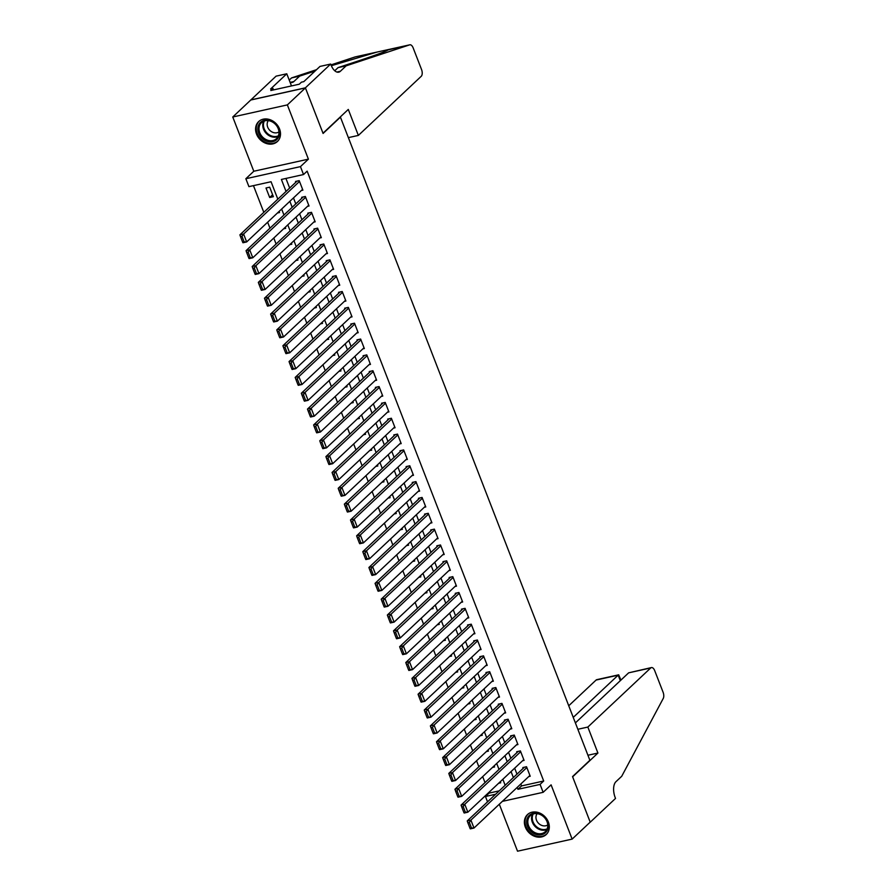 <?xml version="1.0" encoding="UTF-8"?>
<svg xmlns="http://www.w3.org/2000/svg" width="896" height="896" viewBox="0 0 896 896"><rect width="100%" height="100%" fill="white"/><g stroke="black" fill="none" stroke-linecap="round" stroke-linejoin="round"><path stroke-width="1.34" d="M256.536 134.086A13.686 11.29 -133.2 0 0 277.413 141.512A13.686 11.29 -133.2 0 0 279.552 128.99A13.686 11.29 -133.2 0 0 258.675 121.565A13.686 11.29 -133.2 0 0 256.536 134.086M525.336 827.109A13.686 11.29 -133.2 0 0 546.224 834.534A13.686 11.29 -133.2 0 0 548.363 822.013A13.686 11.29 -133.2 0 0 527.475 814.587A13.686 11.29 -133.2 0 0 525.336 827.109M277.827 199.181L271.062 181.731L248.92 186.637L245.851 178.718L300.451 166.622L303.531 174.541L281.389 179.446L286.048 191.453M330.68 64.053L305.39 87.83L322.997 133.213L348.286 109.435L358.366 135.419L421.221 76.317A5.264 2.666 77.5 0 0 421.546 69.518L413.157 47.902A5.264 2.666 77.5 0 0 409.853 44.8A5.264 2.666 77.5 0 0 409.718 44.834L346.158 65.822L338.083 67.614L357.571 61.174C378.717 54.141 388.898 50.288 388.136 49.616L355.118 56.93L331.005 64.893L330.68 64.053L319.984 66.427L303.8 81.648L301.437 82.163L299.264 84.202L270.782 90.518L272.955 88.48L270.592 88.995L286.776 73.786L276.08 76.149L232.758 116.995L253.792 171.248L245.851 178.718M499.318 804.227L517.53 851.2L572.141 839.104L551.096 784.851L543.144 792.322L502.376 801.36M487.536 801.842L485.475 796.499L495.611 794.248M488.835 792.467L489.082 793.106L485.475 796.499M253.456 185.629L263.816 212.341M267.646 222.208L269.965 228.178M273.795 238.045L276.114 244.026M279.933 253.882L282.251 259.862M286.082 269.73L288.4 275.699M292.219 285.566L294.538 291.547M298.368 301.403L300.686 307.384M304.517 317.251L306.835 323.221M310.654 333.088L312.973 339.069M316.803 348.925L319.122 354.906M322.941 364.773L325.259 370.742M329.09 380.61L331.408 386.59M335.227 396.446L337.546 402.427M341.376 412.294L343.694 418.264M347.525 428.131L349.843 434.112M353.662 443.968L355.981 449.949M359.811 459.816L362.13 465.786M365.949 475.653L368.267 481.634M372.098 491.49L374.416 497.47M378.246 507.338L380.565 513.307M384.384 523.174L386.702 529.155M390.533 539.011L392.851 544.992M396.67 554.859L398.989 560.829M402.819 570.696L405.138 576.677M408.957 586.533L411.275 592.514M415.106 602.381L417.424 608.35M421.254 618.218L423.573 624.198M427.392 634.054L429.71 640.035M433.541 649.902L435.859 655.872M439.678 665.739L441.997 671.72M445.827 681.576L448.146 687.557M451.976 697.424L454.294 703.394M458.114 713.261L460.432 719.242M464.262 729.098L466.581 735.078M470.4 744.946L472.718 750.915M476.549 760.782L478.867 766.763M482.686 776.619L485.005 782.6M250.813 100.005L305.424 87.909L287.358 104.899L232.758 116.995M305.424 87.909L323.086 133.459L340.424 117.152L589.882 760.278L572.544 776.586L590.206 822.125L572.141 839.104M301.392 190.478L302.893 190.154L299.208 180.645L295.512 181.462L295.826 182.258M307.53 206.326L309.03 205.99L305.346 196.482L301.661 197.299L301.963 198.094M313.678 222.163L315.179 221.827L311.494 212.33L307.798 213.147L308.112 213.931M319.816 238L321.328 237.675L317.632 228.166L313.947 228.984L314.25 229.779M325.965 253.848L327.466 253.512L323.781 244.003L320.096 244.821L320.398 245.616M332.102 269.685L333.614 269.349L329.93 259.851L326.234 260.669L326.547 261.453M338.251 285.522L339.752 285.197L336.067 275.688L332.382 276.506L332.685 277.301M344.4 301.37L345.901 301.034L342.216 291.525L338.52 292.342L338.834 293.138M350.538 317.206L352.038 316.87L348.354 307.373L344.669 308.19L344.971 308.974M356.686 333.043L358.187 332.718L354.502 323.21L350.806 324.027L351.12 324.822M362.824 348.891L364.336 348.555L360.64 339.046L356.955 339.864L357.258 340.659M368.973 364.728L370.474 364.392L366.789 354.894L363.104 355.712L363.406 356.496M375.122 380.565L376.622 380.24L372.938 370.731L369.242 371.549L369.555 372.344M381.259 396.413L382.76 396.077L379.075 386.568L375.39 387.386L375.693 388.181M387.408 412.25L388.909 411.914L385.224 402.416L381.528 403.234L381.842 404.018M393.546 428.086L395.058 427.762L391.362 418.253L387.677 419.07L387.979 419.866M399.694 443.934L401.195 443.598L397.51 434.09L393.826 434.907L394.128 435.702M405.832 459.771L407.344 459.435L403.659 449.938L399.963 450.755L400.277 451.539M411.981 475.608L413.482 475.283L409.797 465.774L406.112 466.592L406.414 467.387M418.13 491.456L419.63 491.12L415.946 481.611L412.25 482.429L412.563 483.224M424.267 507.293L425.768 506.957L422.083 497.459L418.398 498.277L418.701 499.061M430.416 523.13L431.917 522.805L428.232 513.296L424.536 514.114L424.85 514.909M436.554 538.978L438.066 538.642L434.37 529.133L430.685 529.95L430.987 530.746M442.702 554.814L444.203 554.478L440.518 544.981L436.834 545.798L437.136 546.582M448.851 570.651L450.352 570.326L446.667 560.818L442.971 561.635L443.285 562.43M454.989 586.499L456.49 586.163L452.805 576.654L449.12 577.472L449.422 578.267M461.138 602.336L462.638 602L458.954 592.502L455.258 593.32L455.571 594.104M467.275 618.173L468.787 617.848L465.091 608.339L461.406 609.157L461.709 609.952M473.424 634.021L474.925 633.685L471.24 624.176L467.555 624.994L467.858 625.789M479.562 649.858L481.074 649.522L477.389 640.024L473.693 640.842L474.006 641.626M485.71 665.694L487.211 665.37L483.526 655.861L479.842 656.678L480.144 657.474M491.859 681.542L493.36 681.206L489.675 671.698L485.979 672.515L486.293 673.31M497.997 697.379L499.498 697.043L495.813 687.546L492.128 688.363L492.43 689.147M504.146 713.216L505.646 712.891L501.962 703.382L498.266 704.2L498.579 704.995M510.283 729.064L511.795 728.728L508.099 719.219L504.414 720.037L504.717 720.832M516.432 744.901L517.933 744.565L514.248 735.067L510.563 735.885L510.866 736.669M522.581 760.738L524.082 760.413L520.397 750.904L516.701 751.722L517.014 752.517M494.278 773.886L493.528 774.592M488.13 758.05L487.379 758.755M481.981 742.213L481.23 742.918M475.843 726.365L475.093 727.07M469.694 710.528L468.944 711.234M463.557 694.691L462.806 695.397M457.408 678.843L456.658 679.549M451.27 663.006L450.52 663.712M445.122 647.17L444.371 647.875M438.973 631.322L438.222 632.027M432.835 615.485L432.085 616.19M426.686 599.648L425.936 600.354M420.549 583.8L419.798 584.506M414.4 567.963L413.65 568.669M408.251 552.126L407.501 552.832M402.114 536.278L401.363 536.984M395.965 520.442L395.214 521.147M389.827 504.605L389.077 505.31M383.678 488.757L382.928 489.462M377.541 472.92L376.79 473.626M371.392 457.083L370.642 457.789M365.243 441.235L364.493 441.941M359.106 425.398L358.355 426.104M352.957 409.562L352.206 410.267M346.819 393.714L346.069 394.419M340.67 377.877L339.92 378.582M334.522 362.04L333.771 362.746M328.384 346.192L327.634 346.898M322.235 330.355L321.485 331.061M316.098 314.518L315.347 315.224M309.949 298.67L309.198 299.376M303.811 282.834L303.061 283.539M297.662 266.997L296.912 267.702M291.514 251.149L290.763 251.854M285.376 235.312L284.626 236.018M279.227 219.475L278.477 220.181M273.09 203.627L272.339 204.333M489.082 793.106L499.218 790.854M498.646 783.25L500.707 782.79L500.282 781.704M492.498 767.402L494.558 766.942L494.144 765.856M486.36 751.565L488.421 751.106L487.995 750.019M480.211 735.728L482.272 735.269L481.858 734.182M474.062 719.88L476.134 719.421L475.709 718.334M467.925 704.043L469.986 703.584L469.56 702.498M461.776 688.206L463.848 687.747L463.422 686.661M455.638 672.358L457.699 671.899L457.274 670.813M449.49 656.522L451.55 656.062L451.136 654.976M443.341 640.685L445.413 640.226L444.987 639.139M437.203 624.837L439.264 624.378L438.85 623.291M431.054 609L433.126 608.541L432.701 607.454M424.917 593.163L426.978 592.704L426.552 591.618M418.768 577.315L420.829 576.856L420.414 575.77M412.619 561.478L414.691 561.019L414.266 559.933M406.482 545.642L408.542 545.182L408.128 544.096M400.333 529.794L402.405 529.334L401.979 528.248M394.195 513.957L396.256 513.498L395.83 512.411M388.046 498.12L390.107 497.661L389.693 496.574M381.909 482.272L383.97 481.813L383.544 480.726M375.76 466.435L377.821 465.976L377.406 464.89M369.611 450.598L371.683 450.139L371.258 449.053M363.474 434.75L365.534 434.291L365.12 433.205M357.325 418.914L359.397 418.454L358.971 417.368M351.187 403.077L353.248 402.618L352.822 401.531M345.038 387.229L347.099 386.77L346.685 385.683M338.89 371.392L340.962 370.933L340.536 369.846M332.752 355.555L334.813 355.096L334.398 354.01M326.603 339.707L328.675 339.248L328.25 338.162M320.466 323.87L322.526 323.411L322.101 322.325M314.317 308.034L316.378 307.574L315.963 306.488M308.179 292.186L310.24 291.726L309.814 290.64M302.03 276.349L304.091 275.89L303.677 274.803M295.882 260.512L297.954 260.053L297.528 258.966M289.744 244.664L291.805 244.205L291.39 243.118M283.595 228.827L285.667 228.368L285.242 227.282M277.458 212.99L279.518 212.531L279.093 211.445M273.37 196.683L269.685 187.186L266 188.003L269.685 197.501L273.37 196.683M520.811 784.011L521.55 785.915L543.693 781.01L307.138 171.147L303.531 174.541M285.925 178.438L289.654 188.048M293.485 197.915L295.803 203.896M299.622 213.752L301.941 219.733M305.771 229.6L308.09 235.57M311.92 245.437L314.238 251.418M318.058 261.274L320.376 267.254M324.206 277.122L326.525 283.091M330.344 292.958L332.662 298.939M336.493 308.795L338.811 314.776M342.63 324.643L344.949 330.613M348.779 340.48L351.098 346.461M354.928 356.317L357.246 362.298M361.066 372.165L363.384 378.134M367.214 388.002L369.533 393.982M373.352 403.838L375.67 409.819M379.501 419.686L381.819 425.656M385.65 435.523L387.968 441.504M391.787 451.36L394.106 457.341M397.936 467.208L400.254 473.178M404.074 483.045L406.392 489.026M410.222 498.882L412.541 504.862M416.36 514.73L418.678 520.699M422.509 530.566L424.827 536.547M428.658 546.403L430.976 552.384M434.795 562.251L437.114 568.221M440.944 578.088L443.262 584.069M447.082 593.925L449.4 599.906M453.23 609.773L455.549 615.742M459.379 625.61L461.698 631.59M465.517 641.446L467.835 647.427M471.666 657.294L473.984 663.264M477.803 673.131L480.122 679.112M483.952 688.968L486.27 694.949M490.09 704.816L492.408 710.786M496.238 720.653L498.557 726.634M502.387 736.49L504.706 742.47M508.525 752.338L510.843 758.307M514.674 768.174L516.992 774.155M528.718 776.586L530.219 776.25L526.534 766.741L522.85 767.558L523.152 768.354M253.792 171.248L308.403 159.152L287.358 104.899M308.403 159.152L300.451 166.622M543.693 781.01L540.075 784.403L543.144 792.322M505.154 785.277L502.835 779.296M499.016 769.44L496.698 763.459M492.867 753.592L490.549 747.622M486.718 737.755L484.4 731.774M480.581 721.918L478.262 715.938M474.432 706.07L472.114 700.101M468.294 690.234L465.976 684.253M462.146 674.397L459.827 668.416M456.008 658.549L453.69 652.579M449.859 642.712L447.541 636.731M443.71 626.875L441.392 620.894M437.573 611.027L435.254 605.058M431.424 595.19L429.106 589.21M425.286 579.354L422.968 573.373M419.138 563.506L416.819 557.536M412.989 547.669L410.67 541.688M406.851 531.832L404.533 525.851M400.702 515.984L398.384 510.014M394.565 500.147L392.246 494.166M388.416 484.31L386.098 478.33M382.278 468.462L379.96 462.493M376.13 452.626L373.811 446.645M369.981 436.789L367.662 430.808M363.843 420.941L361.525 414.971M357.694 405.104L355.376 399.123M351.557 389.267L349.238 383.286M345.408 373.419L343.09 367.45M339.259 357.582L336.941 351.602M333.122 341.746L330.803 335.765M326.973 325.898L324.654 319.928M320.835 310.061L318.517 304.08M314.686 294.224L312.368 288.243M308.549 278.376L306.23 272.406M302.4 262.539L300.082 256.558M296.251 246.702L293.933 240.722M290.114 230.854L287.795 224.885M283.965 215.018L281.646 209.037M517.205 787.416L517.933 789.309L540.075 784.403M289.867 201.309L292.186 207.29M296.016 217.157L298.334 223.126M302.154 232.994L304.472 238.974M308.302 248.83L310.621 254.811M314.451 264.678L316.77 270.648M320.589 280.515L322.907 286.496M326.738 296.352L329.056 302.333M332.875 312.2L335.194 318.17M339.024 328.037L341.342 334.018M345.162 343.874L347.48 349.854M351.31 359.722L353.629 365.691M357.459 375.558L359.778 381.539M363.597 391.395L365.915 397.376M369.746 407.243L372.064 413.213M375.883 423.08L378.202 429.061M382.032 438.917L384.35 444.898M388.181 454.765L390.499 460.734M394.318 470.602L396.637 476.582M400.467 486.438L402.786 492.419M406.605 502.286L408.923 508.256M412.754 518.123L415.072 524.104M418.891 533.96L421.21 539.941M425.04 549.808L427.358 555.778M431.189 565.645L433.507 571.626M437.326 581.482L439.645 587.462M443.475 597.33L445.794 603.299M449.613 613.166L451.931 619.147M455.762 629.003L458.08 634.984M461.91 644.851L464.229 650.821M468.048 660.688L470.366 666.669M474.197 676.525L476.515 682.506M480.334 692.373L482.653 698.342M486.483 708.21L488.802 714.19M492.621 724.046L494.939 730.027M498.77 739.894L501.088 745.864M504.918 755.731L507.237 761.712M511.056 771.568L513.374 777.549M521.55 785.915L517.933 789.309M272.619 194.746L269.685 197.501M529.917 775.454L473.984 828.038L470.299 828.856L470.008 828.307L471.486 827.982L469.336 822.438L467.858 822.763L470.008 828.307M524.35 767.234L467.23 820.938L470.915 820.12L473.984 828.038L471.486 827.982M526.848 767.536L470.915 820.12L469.336 822.438M467.23 820.938L467.858 822.763M543.984 816.76A11.838 9.766 46.8 0 1 546 832.171A11.838 9.766 46.8 0 1 530.869 831.275A11.838 9.766 46.8 0 1 528.853 815.864A11.838 9.766 46.8 0 1 543.984 816.76M531.72 830.402A10.965 9.05 -133.2 0 0 545.294 831.667A10.965 9.05 -133.2 0 0 543.861 816.962A10.965 9.05 -133.2 0 0 530.275 815.685A10.965 9.05 -133.2 0 0 531.72 830.402M537.152 813.646A7.806 6.44 -133.2 0 0 538.742 823.502A7.806 6.44 -133.2 0 0 547.758 824.925M528.584 813.691A13.597 11.211 -133.2 0 0 528.114 814.117A13.597 11.211 -133.2 0 0 529.906 832.35A13.597 11.211 -133.2 0 0 546.739 833.918A13.597 11.211 -133.2 0 0 547.187 833.47M275.173 123.738A11.838 9.766 46.8 0 1 277.189 139.149A11.838 9.766 46.8 0 1 262.069 138.253A11.838 9.766 46.8 0 1 260.053 122.842A11.838 9.766 46.8 0 1 275.173 123.738M262.92 137.368A10.965 9.05 -133.2 0 0 276.494 138.645A10.965 9.05 -133.2 0 0 275.05 123.939A10.965 9.05 -133.2 0 0 261.475 122.662A10.965 9.05 -133.2 0 0 262.92 137.368M268.352 120.624A7.806 6.44 -133.2 0 0 269.942 130.48A7.806 6.44 -133.2 0 0 278.947 131.902M259.784 120.669A13.597 11.211 -133.2 0 0 259.314 121.083A13.597 11.211 -133.2 0 0 261.094 139.328A13.597 11.211 -133.2 0 0 277.939 140.896A13.597 11.211 -133.2 0 0 278.376 140.448M577.853 729.277L587.843 727.059L650.709 667.957L628.645 672.84L575.389 722.915M628.645 672.84L651.414 667.576A5.264 2.666 77.5 0 1 654.718 670.667L663.107 692.294A5.264 2.666 77.5 0 1 663.242 698.454L621.723 776.272L615.944 781.704A12.275 6.227 77.5 0 0 615.182 797.552L615.518 798.426L590.229 822.203L572.634 776.821L597.923 753.043L587.843 727.059M587.933 755.25L597.923 753.043M573.25 717.394L618.162 675.158L596.098 680.053A5.264 2.666 -102.5 0 1 596.803 679.661L618.688 674.822L618.162 675.158L620.312 680.68M568.736 705.779L596.098 680.053M651.414 667.576A5.264 2.666 77.5 0 0 650.709 667.957M620.917 680.109L618.688 674.822M315.09 71.03L299.634 76.126L293.854 81.57A12.275 6.227 -102.5 0 1 292.208 82.466A12.275 6.227 -102.5 0 1 290.058 82.242M299.634 76.126L291.558 77.918L289.229 80.102M346.158 65.822L340.379 71.266A12.275 6.227 -102.5 0 1 338.733 72.162A12.275 6.227 -102.5 0 1 331.016 64.926M334.746 70.75L338.083 67.614M388.248 49.874L409.853 44.8M355.118 56.93A5.264 2.666 -102.5 0 1 355.253 56.896L377.037 52.069L331.352 65.722M316.534 69.675L291.558 77.918M305.39 87.83L250.79 99.926M358.366 135.419L348.376 137.626M291.491 85.926L286.776 73.786M273.504 89.914L272.955 88.48M523.768 759.618L467.846 812.202L464.15 813.019L463.859 812.47L465.338 812.146L463.187 806.602L461.709 806.926L463.859 812.47M518.202 751.386L461.082 805.101L464.778 804.283L467.846 812.202L465.338 812.146M520.699 751.699L464.778 804.283L463.187 806.602M461.082 805.101L461.709 806.926M517.63 743.781L461.698 796.365L458.013 797.182L457.722 796.622L459.189 796.298L457.038 790.754L455.571 791.078L457.722 796.622M512.064 735.549L454.944 789.253L458.629 788.435L461.698 796.365L459.189 796.298M514.55 735.851L458.629 788.435L457.038 790.754M454.944 789.253L455.571 791.078M511.482 727.933L455.56 780.517L451.864 781.334L451.573 780.786L453.051 780.461L450.901 774.917L449.422 775.242L451.573 780.786M505.915 719.712L448.795 773.416L452.48 772.598L455.56 780.517L453.051 780.461M508.413 720.014L452.48 772.598L450.901 774.917M448.795 773.416L449.422 775.242M505.344 712.096L449.411 764.68L445.726 765.498L445.435 764.949L446.902 764.624L444.752 759.08L443.285 759.405L445.435 764.949M499.778 703.864L442.646 757.579L446.342 756.762L449.411 764.68L446.902 764.624M502.264 704.178L446.342 756.762L444.752 759.08M442.646 757.579L443.285 759.405M499.195 696.259L443.274 748.843L439.578 749.661L439.286 749.101L440.765 748.776L438.614 743.232L437.136 743.557L439.286 749.101M493.629 688.027L436.509 741.731L440.194 740.914L443.274 748.843L440.765 748.776M496.126 688.33L440.194 740.914L438.614 743.232M436.509 741.731L437.136 743.557M493.046 680.411L437.125 732.995L433.44 733.813L433.138 733.264L434.616 732.939L432.466 727.395L430.987 727.72L433.138 733.264M487.491 672.19L430.36 725.894L434.056 725.077L437.125 732.995L434.616 732.939M489.978 672.493L434.056 725.077L432.466 727.395M430.36 725.894L430.987 727.72M486.909 664.574L430.976 717.158L427.291 717.976L427 717.427L428.478 717.102L426.328 711.558L424.85 711.883L427 717.427M481.342 656.342L424.222 710.058L427.907 709.24L430.976 717.158L428.478 717.102M483.84 656.656L427.907 709.24L426.328 711.558M424.222 710.058L424.85 711.883M480.76 648.738L424.838 701.322L421.142 702.139L420.851 701.579L422.33 701.254L420.179 695.71L418.701 696.035L420.851 701.579M475.194 640.506L418.074 694.21L421.77 693.392L424.838 701.322L422.33 701.254M477.691 640.808L421.77 693.392L420.179 695.71M418.074 694.21L418.701 696.035M474.622 632.89L418.69 685.474L415.005 686.291L414.714 685.742L416.181 685.418L414.03 679.874L412.563 680.198L414.714 685.742M469.056 624.669L411.936 678.373L415.621 677.555L418.69 685.474L416.181 685.418M471.542 624.971L415.621 677.555L414.03 679.874M411.936 678.373L412.563 680.198M468.474 617.053L412.552 669.637L408.856 670.454L408.565 669.906L410.043 669.581L407.893 664.037L406.414 664.362L408.565 669.906M462.907 608.821L405.787 662.536L409.472 661.718L412.552 669.637L410.043 669.581M465.405 609.134L409.472 661.718L407.893 664.037M405.787 662.536L406.414 664.362M462.336 601.216L406.403 653.8L402.718 654.618L402.416 654.058L403.894 653.733L401.744 648.189L400.266 648.514L402.416 654.058M456.77 592.984L399.638 646.688L403.334 645.87L406.403 653.8L403.894 653.733M459.256 593.286L403.334 645.87L401.744 648.189M399.638 646.688L400.266 648.514M456.187 585.368L400.254 637.952L396.57 638.77L396.278 638.221L397.757 637.896L395.606 632.352L394.128 632.677L396.278 638.221M450.621 577.147L393.501 630.851L397.186 630.034L400.254 637.952L397.757 637.896M453.118 577.45L397.186 630.034L395.606 632.352M393.501 630.851L394.128 632.677M450.038 569.531L394.117 622.115L390.421 622.933L390.13 622.384L391.608 622.059L389.458 616.515L387.979 616.84L390.13 622.384M444.472 561.299L387.352 615.014L391.048 614.197L394.117 622.115L391.608 622.059M446.97 561.613L391.048 614.197L389.458 616.515M387.352 615.014L387.979 616.84M443.901 553.694L387.968 606.278L384.283 607.096L383.992 606.536L385.459 606.211L383.309 600.667L381.842 600.992L383.992 606.536M438.334 545.462L381.214 599.166L384.899 598.349L387.968 606.278L385.459 606.211M440.821 545.765L384.899 598.349L383.309 600.667M381.214 599.166L381.842 600.992M437.752 537.846L381.83 590.43L378.134 591.248L377.843 590.699L379.322 590.374L377.171 584.83L375.693 585.155L377.843 590.699M432.186 529.626L375.066 583.33L378.75 582.512L381.83 590.43L379.322 590.374M434.683 529.928L378.75 582.512L377.171 584.83M375.066 583.33L375.693 585.155M431.614 522.01L375.682 574.594L371.997 575.411L371.706 574.862L373.173 574.538L371.022 568.994L369.555 569.318L371.706 574.862M426.048 513.778L368.917 567.493L372.613 566.675L375.682 574.594L373.173 574.538M428.534 514.091L372.613 566.675L371.022 568.994M368.917 567.493L369.555 569.318M425.466 506.173L369.544 558.757L365.848 559.574L365.557 559.014L367.035 558.69L364.885 553.146L363.406 553.47L365.557 559.014M419.899 497.941L362.779 551.645L366.464 550.827L369.544 558.757L367.035 558.69M422.397 498.243L366.464 550.827L364.885 553.146M362.779 551.645L363.406 553.47M419.317 490.325L363.395 542.909L359.71 543.726L359.408 543.178L360.886 542.853L358.736 537.309L357.258 537.634L359.408 543.178M413.762 482.104L356.63 535.808L360.326 534.99L363.395 542.909L360.886 542.853M416.248 482.406L360.326 534.99L358.736 537.309M356.63 535.808L357.258 537.634M413.179 474.488L357.246 527.072L353.562 527.89L353.27 527.341L354.749 527.016L352.598 521.472L351.12 521.797L353.27 527.341M407.613 466.256L350.493 519.971L354.178 519.154L357.246 527.072L354.749 527.016M410.11 466.57L354.178 519.154L352.598 521.472M350.493 519.971L351.12 521.797M407.03 458.651L351.109 511.235L347.413 512.053L347.122 511.493L348.6 511.168L346.45 505.624L344.971 505.949L347.122 511.493M401.464 450.419L344.344 504.123L348.04 503.306L351.109 511.235L348.6 511.168M403.962 450.722L348.04 503.306L346.45 505.624M344.344 504.123L344.971 505.949M400.893 442.803L344.96 495.387L341.275 496.205L340.984 495.656L342.451 495.331L340.301 489.787L338.834 490.112L340.984 495.656M395.326 434.582L338.206 488.286L341.891 487.469L344.96 495.387L342.451 495.331M397.813 434.885L341.891 487.469L340.301 489.787M338.206 488.286L338.834 490.112M394.744 426.966L338.822 479.55L335.126 480.368L334.835 479.819L336.314 479.494L334.163 473.95L332.685 474.275L334.835 479.819M389.178 418.734L332.058 472.45L335.742 471.632L338.822 479.55L336.314 479.494M391.675 419.048L335.742 471.632L334.163 473.95M332.058 472.45L332.685 474.275M388.606 411.13L332.674 463.714L328.989 464.531L328.686 463.971L330.165 463.646L328.014 458.102L326.536 458.427L328.686 463.971M383.04 402.898L325.909 456.602L329.605 455.784L332.674 463.714L330.165 463.646M385.526 403.2L329.605 455.784L328.014 458.102M325.909 456.602L326.536 458.427M382.458 395.282L326.525 447.866L322.84 448.683L322.549 448.134L324.027 447.81L321.877 442.266L320.398 442.59L322.549 448.134M376.891 387.061L319.771 440.765L323.456 439.947L326.525 447.866L324.027 447.81M379.389 387.363L323.456 439.947L321.877 442.266M319.771 440.765L320.398 442.59M376.309 379.445L320.387 432.029L316.691 432.846L316.4 432.298L317.878 431.973L315.728 426.429L314.25 426.754L316.4 432.298M370.742 371.213L313.622 424.928L317.318 424.11L320.387 432.029L317.878 431.973M373.24 371.526L317.318 424.11L315.728 426.429M313.622 424.928L314.25 426.754M370.171 363.608L314.238 416.192L310.554 417.01L310.262 416.45L311.73 416.125L309.579 410.581L308.112 410.906L310.262 416.45M364.605 355.376L307.485 409.08L311.17 408.262L314.238 416.192L311.73 416.125M367.091 355.69L311.17 408.262L309.579 410.581M307.485 409.08L308.112 410.906M364.022 347.76L308.101 400.344L304.405 401.162L304.114 400.613L305.592 400.288L303.442 394.744L301.963 395.069L304.114 400.613M358.456 339.539L301.336 393.243L305.021 392.426L308.101 400.344L305.592 400.288M360.954 339.842L305.021 392.426L303.442 394.744M301.336 393.243L301.963 395.069M357.885 331.923L301.952 384.507L298.267 385.325L297.976 384.776L299.443 384.451L297.293 378.907L295.826 379.232L297.976 384.776M352.318 323.691L295.187 377.406L298.883 376.589L301.952 384.507L299.443 384.451M354.805 324.005L298.883 376.589L297.293 378.907M295.187 377.406L295.826 379.232M351.736 316.086L295.814 368.67L292.118 369.488L291.827 368.928L293.306 368.603L291.155 363.059L289.677 363.384L291.827 368.928M346.17 307.854L289.05 361.558L292.734 360.741L295.814 368.67L293.306 368.603M348.667 308.168L292.734 360.741L291.155 363.059M289.05 361.558L289.677 363.384M345.587 300.238L289.666 352.822L285.981 353.64L285.678 353.091L287.157 352.766L285.006 347.222L283.528 347.547L285.678 353.091M340.032 292.018L282.901 345.722L286.597 344.904L289.666 352.822L287.157 352.766M342.518 292.32L286.597 344.904L285.006 347.222M282.901 345.722L283.528 347.547M339.45 284.402L283.517 336.986L279.832 337.803L279.541 337.254L281.019 336.93L278.869 331.386L277.39 331.71L279.541 337.254M333.883 276.17L276.763 329.885L280.448 329.067L283.517 336.986L281.019 336.93M336.381 276.483L280.448 329.067L278.869 331.386M276.763 329.885L277.39 331.71M333.301 268.565L277.379 321.149L273.683 321.966L273.392 321.406L274.87 321.082L272.72 315.538L271.242 315.862L273.392 321.406M327.734 260.333L270.614 314.037L274.31 313.219L277.379 321.149L274.87 321.082M330.232 260.646L274.31 313.219L272.72 315.538M270.614 314.037L271.242 315.862M327.163 252.717L271.23 305.301L267.546 306.118L267.254 305.57L268.722 305.245L266.571 299.701L265.104 300.026L267.254 305.57M321.597 244.496L264.477 298.2L268.162 297.382L271.23 305.301L268.722 305.245M324.083 244.798L268.162 297.382L266.571 299.701M264.477 298.2L265.104 300.026M321.014 236.88L265.093 289.464L261.397 290.282L261.106 289.733L262.584 289.408L260.434 283.864L258.955 284.189L261.106 289.733M315.448 228.648L258.328 282.363L262.013 281.546L265.093 289.464L262.584 289.408M317.946 228.962L262.013 281.546L260.434 283.864M258.328 282.363L258.955 284.189M314.877 221.043L258.944 273.627L255.259 274.445L254.957 273.885L256.435 273.56L254.285 268.016L252.806 268.341L254.957 273.885M309.31 212.811L252.179 266.515L255.875 265.698L258.944 273.627L256.435 273.56M311.797 213.125L255.875 265.698L254.285 268.016M252.179 266.515L252.806 268.341M308.728 205.195L252.795 257.779L249.11 258.597L248.819 258.048L250.298 257.723L248.147 252.179L246.669 252.504L248.819 258.048M303.162 196.974L246.042 250.678L249.726 249.861L252.795 257.779L250.298 257.723M305.659 197.277L249.726 249.861L248.147 252.179M246.042 250.678L246.669 252.504M302.579 189.358L246.658 241.942L242.962 242.76L242.67 242.211L244.149 241.886L241.998 236.342L240.52 236.667L242.67 242.211M297.013 181.126L239.893 234.842L243.589 234.024L246.658 241.942L244.149 241.886M299.51 181.44L243.589 234.024L241.998 236.342M239.893 234.842L240.52 236.667M546.874 829.562A10.965 9.05 46.8 0 1 535.483 826.862A10.965 9.05 46.8 0 1 532.47 814.251M533.198 813.982A10.606 8.747 -133.2 0 0 536.043 826.302A10.606 8.747 -133.2 0 0 547.187 828.856M278.062 136.539A10.965 9.05 46.8 0 1 266.683 133.829A10.965 9.05 46.8 0 1 263.67 121.229M264.387 120.96A10.606 8.747 -133.2 0 0 267.232 133.28A10.606 8.747 -133.2 0 0 278.376 135.834M293.854 81.57L290.338 82.342M336.862 72.038L340.379 71.266M409.718 44.834L388.136 49.616"/></g></svg>
